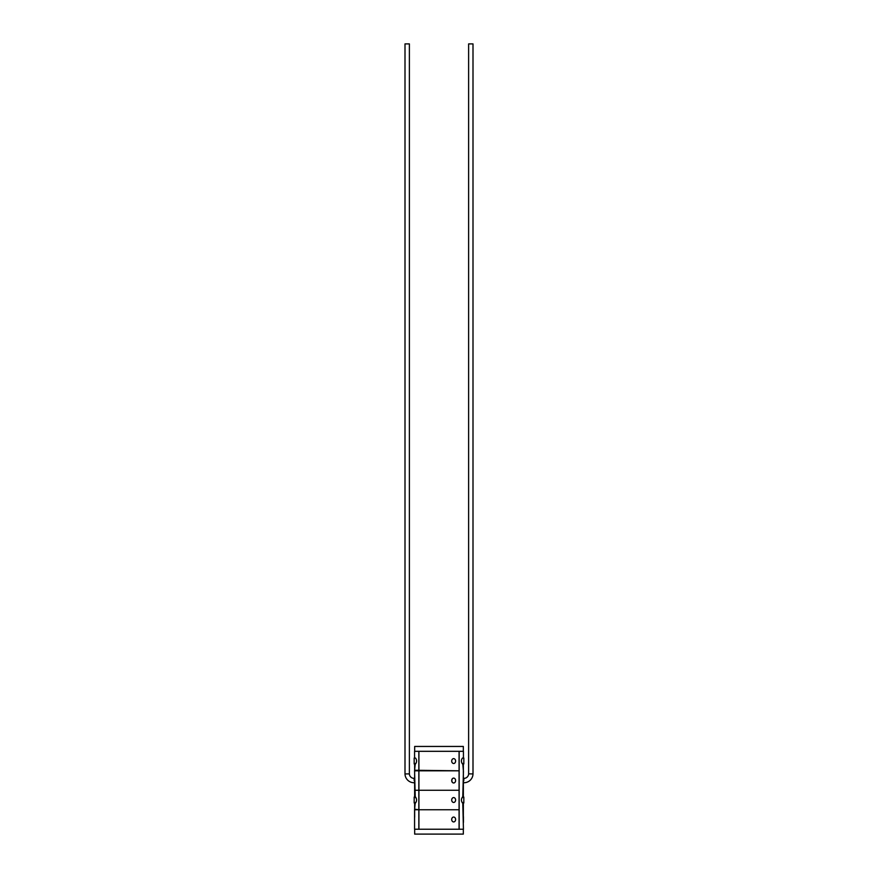 <?xml version="1.0" encoding="UTF-8"?>
<svg xmlns="http://www.w3.org/2000/svg" width="878" height="878" viewBox="0 0 878 878"><rect width="100%" height="100%" fill="white"/><g stroke="black" fill="none" stroke-linecap="round" stroke-linejoin="round"><path stroke-width="1.32" d="M451.709 819.492A2.436 1.943 90 0 0 455.605 819.492A2.436 1.943 90 0 0 451.709 819.492M453.597 817.056L453.663 817.056A2.436 1.943 90 0 0 453.63 821.929L453.597 821.929M451.709 800.012A2.436 1.943 90 0 0 455.605 800.012A2.436 1.943 90 0 0 451.709 800.012M453.597 797.575L453.663 797.575A2.436 1.943 90 0 0 453.63 802.448L453.597 802.448M451.709 780.542A2.436 1.943 90 0 0 455.605 780.542A2.436 1.943 90 0 0 451.709 780.542M453.597 778.106L453.663 778.106A2.436 1.943 90 0 0 453.63 782.967L453.597 782.967M451.709 761.061A2.436 1.943 90 0 0 455.605 761.061A2.436 1.943 90 0 0 451.709 761.061M453.597 758.625L453.663 758.625A2.436 1.943 90 0 0 453.63 763.498L453.597 763.498M414.668 834.1L463.332 834.1L463.332 829.238L414.668 829.238L414.668 834.1M463.332 746.454L414.668 746.454L414.668 751.316L463.332 751.316L463.332 746.454M414.175 782.726A8.999 8.999 0 0 1 404.999 773.935L404.999 43.9L409.378 43.9L409.378 773.88L404.999 773.935M414.175 780.542L414.12 778.347A4.62 4.62 0 0 1 409.378 773.88M463.825 782.726A8.999 8.999 0 0 0 473.001 773.935L468.622 773.847M463.825 780.542L463.88 778.347A4.62 4.62 0 0 0 468.622 773.88L468.622 43.9L473.001 43.9L473.001 773.935M414.175 758.076L414.175 763.915L415.579 763.915C416.907 761.972 416.907 760.03 415.579 758.076L414.175 758.076M414.559 777.612L414.559 783.461M414.175 797.092L414.175 802.931L415.568 802.931C416.885 800.988 416.885 799.046 415.568 797.092L414.175 797.092M414.57 816.639L414.57 822.477M463.43 758.076L463.43 751.327L459.084 751.327L459.084 770.807L414.581 770.807L415.228 797.389M459.084 770.807L459.084 790.277L418.839 790.277L418.839 829.227L414.57 829.227L414.581 809.757L418.916 809.757L414.57 809.198M463.825 758.076L463.825 763.915L462.421 763.915C461.093 761.972 461.093 760.019 462.421 758.076L463.825 758.076M463.441 777.612L463.441 783.461M463.825 797.092L463.825 802.931L462.432 802.931C461.115 800.988 461.115 799.046 462.432 797.092L463.825 797.092M463.43 816.639L463.43 822.477M459.161 751.327L459.161 829.227L463.43 829.227L462.772 802.646M462.772 797.389L463.43 771.378L462.761 763.619M418.916 770.807L418.916 790.266L459.084 790.266L459.084 809.757L418.916 809.757L418.916 829.227L459.084 829.227L459.084 809.757L418.916 809.746L418.916 790.277L414.581 790.277L418.839 790.266L418.839 770.807M459.084 770.796L414.57 770.258M415.228 802.646L414.581 809.746M415.239 763.619L414.581 770.796M459.084 751.327L418.839 751.327L418.839 770.796M418.839 751.327L414.57 751.327L414.57 758.076M418.916 751.327L418.916 770.796M414.635 782.902L414.646 797.652M414.635 778.182L414.657 763.355M414.657 817.198L414.646 802.371M463.354 802.371L463.343 817.198M463.364 782.902L463.354 797.652M463.343 763.355L463.364 778.182"/></g></svg>
